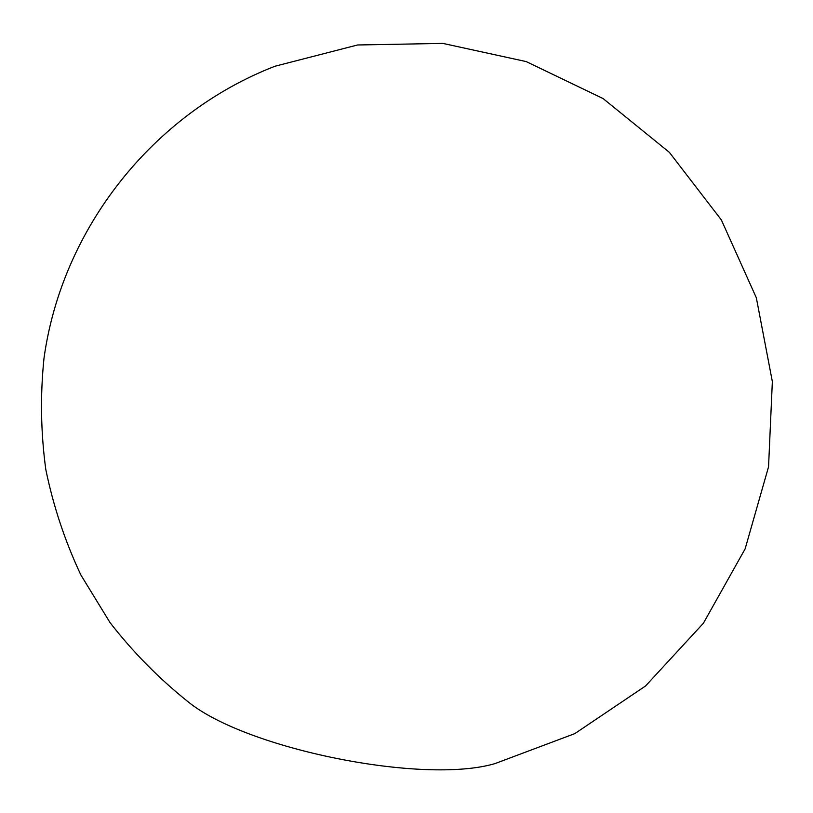 <?xml version="1.0" encoding="UTF-8"?>
<svg xmlns="http://www.w3.org/2000/svg" width="813" height="813" viewBox="0 0 813 813"><rect width="100%" height="100%" fill="white"/><g stroke="black" fill="none" stroke-linecap="round" stroke-linejoin="round"><path stroke-width="1.22" d="M494.934 763.62C423.136 784.789 246.024 749.078 188.037 701.741C158.881 678.438 132.875 652.036 109.999 622.545L80.883 575.004C64.999 541.234 53.312 506.062 45.802 469.508C40.782 432.526 40.172 395.474 43.983 358.35C61.89 228.585 152.814 113.596 274.946 66.249L357.568 44.979L442.872 43.404L526.224 61.595L603.104 98.576L669.353 152.336L721.375 219.957L756.334 297.782L772.35 381.582L768.549 466.814L745.135 548.856L703.387 623.256L645.552 685.979L574.791 733.631L494.914 763.62"/></g></svg>
